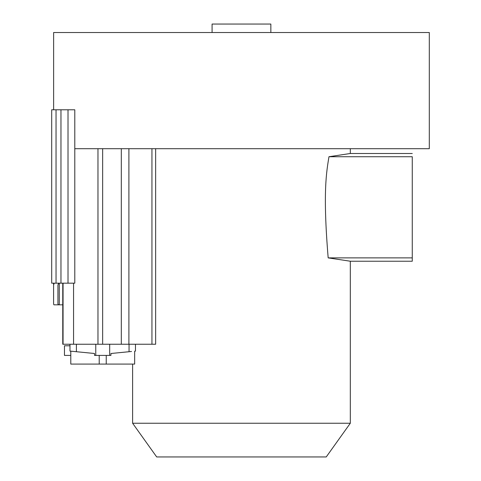 <?xml version="1.0" encoding="UTF-8"?>
<svg xmlns="http://www.w3.org/2000/svg" width="481" height="481" viewBox="0 0 481 481"><rect width="100%" height="100%" fill="white"/><g stroke="black" fill="none" stroke-linecap="round" stroke-linejoin="round"><path stroke-width="0.72" d="M74.789 148.701L429.305 148.701L429.305 32.528L53.625 32.528L53.625 109.782M212.085 32.528L212.085 24.05L270.845 24.05L270.845 32.528M58.724 283.171L57.936 284.974L57.936 303.878L58.466 304.828L62.764 304.828L62.764 344.246L62.764 283.171L62.764 344.246L155.646 344.246L155.646 148.701M109.692 344.246L109.692 355.417L94.541 355.417L94.486 353.493L70.791 351.166L70.791 364.087L134.662 364.087L134.662 351.166L135.48 351.088L135.48 344.246M99.212 364.087L99.212 355.417M131.535 351.473L129.046 351.719C137.584 350.877 137.584 350.877 129.046 351.719L110.967 353.493L110.913 355.417L109.692 355.417M75.517 351.629L69.973 351.088L69.973 344.246L69.973 345.785L64.466 345.785L64.466 355.417L70.791 355.417M76.407 351.719C67.875 350.877 67.875 350.877 76.407 351.719L76.407 344.246M106.241 364.087L106.241 355.417M53.589 303.878L53.589 284.974L53.589 303.878L53.908 304.828L58.466 304.828M54.209 283.171L53.589 284.974L53.589 283.171M74.789 109.782L51.695 109.782L51.695 283.171L74.789 283.171L74.789 109.782M56.043 283.171L56.043 109.782M350.312 261.231L350.312 423.238L132.612 423.238L132.612 364.087M350.312 148.701L350.312 153.493L328.962 156.728C326.497 172.048 322.721 192.033 328.174 257.882L350.312 261.219M132.612 423.238L156.692 456.95L326.232 456.95L350.312 423.238M328.962 156.728L412.265 156.728L412.265 257.882C412.265 262.349 412.265 262.343 412.265 257.882C412.265 262.349 412.265 262.343 412.265 257.882L328.174 257.882M97.974 344.246L97.974 148.701M73.563 283.171L73.563 344.246M102.645 148.701L102.645 344.246M121.314 344.246L121.314 148.701M128.902 148.701L128.902 344.246M151.942 344.246L151.942 148.701M63.059 344.246L63.059 283.171M129.046 344.246L129.046 351.719M95.761 344.246L95.761 355.417M59.259 283.171L59.259 304.828M60.961 109.782L60.961 283.171M68.013 283.171L68.013 109.782M350.246 261.231L412.265 261.231M350.246 153.493L412.265 153.493"/></g></svg>
